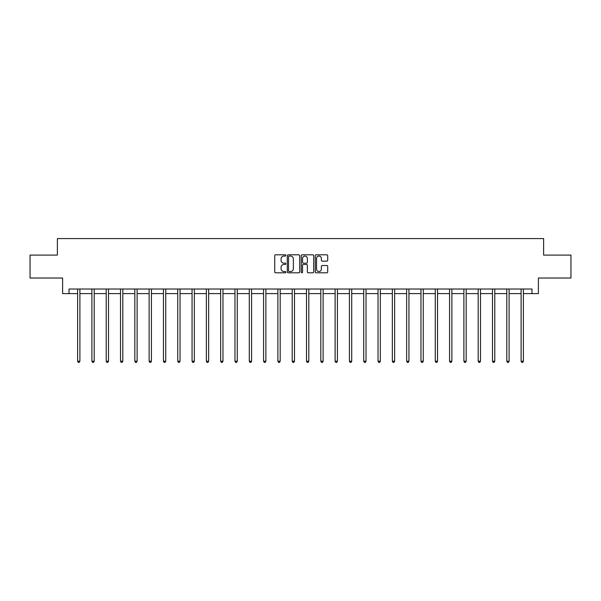 <?xml version="1.0" encoding="UTF-8"?>
<svg xmlns="http://www.w3.org/2000/svg" width="601" height="601" viewBox="0 0 601 601"><rect width="100%" height="100%" fill="white"/><g stroke="black" fill="none" stroke-linecap="round" stroke-linejoin="round"><path stroke-width="0.9" d="M285.828 255.433A0.631 0.631 0 0 0 285.197 254.809L275.634 254.809A0.901 0.901 0 0 0 274.732 255.703L274.732 271.907A0.901 0.901 0 0 0 275.634 272.809L285.197 272.809A0.631 0.631 0 0 0 285.828 272.178A0.631 0.631 0 0 0 285.197 271.547L283.957 271.547A2.877 2.877 0 0 1 281.08 268.67L281.08 267.317A2.877 2.877 0 0 1 283.957 264.44L285.197 264.44A0.631 0.631 0 0 0 285.828 263.809A0.631 0.631 0 0 0 285.197 263.178L283.957 263.178A2.877 2.877 0 0 1 281.08 260.293L281.08 258.948A2.877 2.877 0 0 1 283.957 256.064L285.197 256.064A0.631 0.631 0 0 0 285.828 255.433M326.809 261.15A0.901 0.901 0 0 0 327.71 260.248L327.71 255.703A0.901 0.901 0 0 0 326.809 254.809L316.186 254.809A0.901 0.901 0 0 0 315.285 255.703L315.285 271.907A0.901 0.901 0 0 0 316.186 272.809L326.809 272.809A0.901 0.901 0 0 0 327.71 271.907L327.71 266.416A0.901 0.901 0 0 0 326.809 265.514L322.264 265.514A0.901 0.901 0 0 0 321.362 266.416L321.362 269.143A2.412 2.412 0 0 1 318.951 271.547A2.412 2.412 0 0 1 316.547 269.143L316.547 258.475A2.412 2.412 0 0 1 318.951 256.064A2.412 2.412 0 0 1 321.362 258.475L321.362 260.248A0.901 0.901 0 0 0 322.264 261.15L326.809 261.15M69.025 293.611L69.025 289.028L531.975 289.028L531.975 293.611L538.391 293.611L538.391 278.023L570.95 278.023L570.95 255.094L543.62 255.094L543.62 238.589L57.38 238.589L57.38 255.094L30.05 255.094L30.05 278.023L62.609 278.023L62.609 293.611L77.604 293.611M299.711 255.703A0.901 0.901 0 0 0 298.81 254.809L288.187 254.809A0.901 0.901 0 0 0 287.293 255.703L287.293 271.907A0.901 0.901 0 0 0 288.187 272.809L298.81 272.809A0.901 0.901 0 0 0 299.711 271.907L299.711 255.703M302.19 254.809L312.813 254.809A0.901 0.901 0 0 1 313.707 255.703L313.707 271.907A0.901 0.901 0 0 1 312.813 272.809L308.26 272.809A0.901 0.901 0 0 1 307.366 271.907L307.366 265.334A0.901 0.901 0 0 0 306.465 264.44L303.445 264.44A0.901 0.901 0 0 0 302.551 265.334L302.551 272.178A0.631 0.631 0 0 1 301.92 272.809A0.631 0.631 0 0 1 301.289 272.178L301.289 255.703A0.901 0.901 0 0 1 302.19 254.809M79.895 293.611L91.908 293.611M94.199 293.611L106.212 293.611M108.511 293.611L120.523 293.611M122.814 293.611L134.827 293.611M137.118 293.611L149.131 293.611M151.429 293.611L163.442 293.611M165.733 293.611L177.746 293.611M180.037 293.611L192.057 293.611M194.348 293.611L206.361 293.611M208.652 293.611L220.665 293.611M222.963 293.611L234.976 293.611M237.267 293.611L249.28 293.611M251.571 293.611L263.584 293.611M265.882 293.611L277.895 293.611M280.186 293.611L292.199 293.611M294.49 293.611L306.51 293.611M308.801 293.611L320.814 293.611M323.105 293.611L335.118 293.611M337.416 293.611L349.429 293.611M351.72 293.611L363.733 293.611M366.024 293.611L378.037 293.611M380.335 293.611L392.348 293.611M394.639 293.611L406.652 293.611M408.943 293.611L420.963 293.611M423.254 293.611L435.267 293.611M437.558 293.611L449.571 293.611M451.869 293.611L463.882 293.611M466.173 293.611L478.186 293.611M480.477 293.611L492.489 293.611M494.788 293.611L506.801 293.611M509.092 293.611L521.105 293.611M523.396 293.611L531.975 293.611M289.179 256.064A0.631 0.631 0 0 0 288.548 256.695L288.548 270.916A0.631 0.631 0 0 0 289.179 271.547L290.486 271.547A2.877 2.877 0 0 0 293.363 268.67L293.363 258.948A2.877 2.877 0 0 0 290.486 256.064L289.179 256.064M307.366 258.52A2.412 2.412 0 0 0 304.955 256.109A2.412 2.412 0 0 0 302.551 258.52L302.551 262.276A0.901 0.901 0 0 0 303.445 263.178L306.465 263.178A0.901 0.901 0 0 0 307.366 262.276L307.366 258.52M80.016 289.028L79.963 289.164A0.917 0.917 0 0 0 79.895 289.502L79.895 361.224L77.604 361.224L77.604 289.502A0.917 0.917 0 0 0 77.537 289.164L77.484 289.028M79.895 361.224L79.204 362.411L78.288 362.411L77.604 361.224M94.319 289.028L94.267 289.164A0.917 0.917 0 0 0 94.199 289.502L94.199 361.224L91.908 361.224L91.908 289.502A0.917 0.917 0 0 0 91.84 289.164L91.788 289.028M94.199 361.224L93.516 362.411L92.599 362.411L91.908 361.224M108.631 289.028L108.571 289.164A0.917 0.917 0 0 0 108.511 289.502L108.511 361.224L106.212 361.224L106.212 289.502A0.917 0.917 0 0 0 106.152 289.164L106.092 289.028M108.511 361.224L107.819 362.411L106.903 362.411L106.212 361.224M122.935 289.028L122.882 289.164A0.917 0.917 0 0 0 122.814 289.502L122.814 361.224L120.523 361.224L120.523 289.502A0.917 0.917 0 0 0 120.455 289.164L120.403 289.028M122.814 361.224L122.123 362.411L121.207 362.411L120.523 361.224M137.238 289.028L137.186 289.164A0.917 0.917 0 0 0 137.118 289.502L137.118 361.224L134.827 361.224L134.827 289.502A0.917 0.917 0 0 0 134.759 289.164L134.707 289.028M137.118 361.224L136.435 362.411L135.518 362.411L134.827 361.224M151.55 289.028L151.49 289.164A0.917 0.917 0 0 0 151.429 289.502L151.429 361.224L149.131 361.224L149.131 289.502A0.917 0.917 0 0 0 149.071 289.164L149.01 289.028M151.429 361.224L150.738 362.411L149.822 362.411L149.131 361.224M165.853 289.028L165.801 289.164A0.917 0.917 0 0 0 165.733 289.502L165.733 361.224L163.442 361.224L163.442 289.502A0.917 0.917 0 0 0 163.374 289.164L163.322 289.028M165.733 361.224L165.042 362.411L164.126 362.411L163.442 361.224M180.157 289.028L180.105 289.164A0.917 0.917 0 0 0 180.037 289.502L180.037 361.224L177.746 361.224L177.746 289.502A0.917 0.917 0 0 0 177.678 289.164L177.626 289.028M180.037 361.224L179.353 362.411L178.437 362.411L177.746 361.224M194.469 289.028L194.416 289.164A0.917 0.917 0 0 0 194.348 289.502L194.348 361.224L192.057 361.224L192.057 289.502A0.917 0.917 0 0 0 191.989 289.164L191.937 289.028M194.348 361.224L193.657 362.411L192.741 362.411L192.057 361.224M208.772 289.028L208.72 289.164A0.917 0.917 0 0 0 208.652 289.502L208.652 361.224L206.361 361.224L206.361 289.502A0.917 0.917 0 0 0 206.293 289.164L206.241 289.028M208.652 361.224L207.969 362.411L207.052 362.411L206.361 361.224M223.084 289.028L223.024 289.164A0.917 0.917 0 0 0 222.963 289.502L222.963 361.224L220.665 361.224L220.665 289.502A0.917 0.917 0 0 0 220.605 289.164L220.544 289.028M222.963 361.224L222.272 362.411L221.356 362.411L220.665 361.224M237.387 289.028L237.335 289.164A0.917 0.917 0 0 0 237.267 289.502L237.267 361.224L234.976 361.224L234.976 289.502A0.917 0.917 0 0 0 234.908 289.164L234.856 289.028M237.267 361.224L236.576 362.411L235.66 362.411L234.976 361.224M251.691 289.028L251.639 289.164A0.917 0.917 0 0 0 251.571 289.502L251.571 361.224L249.28 361.224L249.28 289.502A0.917 0.917 0 0 0 249.212 289.164L249.16 289.028M251.571 361.224L250.887 362.411L249.971 362.411L249.28 361.224M266.003 289.028L265.942 289.164A0.917 0.917 0 0 0 265.882 289.502L265.882 361.224L263.584 361.224L263.584 289.502A0.917 0.917 0 0 0 263.523 289.164L263.463 289.028M265.882 361.224L265.191 362.411L264.275 362.411L263.584 361.224M280.306 289.028L280.254 289.164A0.917 0.917 0 0 0 280.186 289.502L280.186 361.224L277.895 361.224L277.895 289.502A0.917 0.917 0 0 0 277.827 289.164L277.775 289.028M280.186 361.224L279.495 362.411L278.579 362.411L277.895 361.224M294.61 289.028L294.558 289.164A0.917 0.917 0 0 0 294.49 289.502L294.49 361.224L292.199 361.224L292.199 289.502A0.917 0.917 0 0 0 292.131 289.164L292.078 289.028M294.49 361.224L293.806 362.411L292.89 362.411L292.199 361.224M308.922 289.028L308.869 289.164A0.917 0.917 0 0 0 308.801 289.502L308.801 361.224L306.51 361.224L306.51 289.502A0.917 0.917 0 0 0 306.442 289.164L306.39 289.028M308.801 361.224L308.11 362.411L307.194 362.411L306.51 361.224M323.225 289.028L323.173 289.164A0.917 0.917 0 0 0 323.105 289.502L323.105 361.224L320.814 361.224L320.814 289.502A0.917 0.917 0 0 0 320.746 289.164L320.694 289.028M323.105 361.224L322.421 362.411L321.505 362.411L320.814 361.224M337.537 289.028L337.477 289.164A0.917 0.917 0 0 0 337.416 289.502L337.416 361.224L335.118 361.224L335.118 289.502A0.917 0.917 0 0 0 335.058 289.164L334.997 289.028M337.416 361.224L336.725 362.411L335.809 362.411L335.118 361.224M351.84 289.028L351.788 289.164A0.917 0.917 0 0 0 351.72 289.502L351.72 361.224L349.429 361.224L349.429 289.502A0.917 0.917 0 0 0 349.361 289.164L349.309 289.028M351.72 361.224L351.029 362.411L350.113 362.411L349.429 361.224M366.144 289.028L366.092 289.164A0.917 0.917 0 0 0 366.024 289.502L366.024 361.224L363.733 361.224L363.733 289.502A0.917 0.917 0 0 0 363.665 289.164L363.613 289.028M366.024 361.224L365.34 362.411L364.424 362.411L363.733 361.224M380.456 289.028L380.395 289.164A0.917 0.917 0 0 0 380.335 289.502L380.335 361.224L378.037 361.224L378.037 289.502A0.917 0.917 0 0 0 377.976 289.164L377.916 289.028M380.335 361.224L379.644 362.411L378.728 362.411L378.037 361.224M394.759 289.028L394.707 289.164A0.917 0.917 0 0 0 394.639 289.502L394.639 361.224L392.348 361.224L392.348 289.502A0.917 0.917 0 0 0 392.28 289.164L392.228 289.028M394.639 361.224L393.948 362.411L393.031 362.411L392.348 361.224M409.063 289.028L409.011 289.164A0.917 0.917 0 0 0 408.943 289.502L408.943 361.224L406.652 361.224L406.652 289.502A0.917 0.917 0 0 0 406.584 289.164L406.531 289.028M408.943 361.224L408.259 362.411L407.343 362.411L406.652 361.224M423.374 289.028L423.322 289.164A0.917 0.917 0 0 0 423.254 289.502L423.254 361.224L420.963 361.224L420.963 289.502A0.917 0.917 0 0 0 420.895 289.164L420.843 289.028M423.254 361.224L422.563 362.411L421.647 362.411L420.963 361.224M437.678 289.028L437.626 289.164A0.917 0.917 0 0 0 437.558 289.502L437.558 361.224L435.267 361.224L435.267 289.502A0.917 0.917 0 0 0 435.199 289.164L435.147 289.028M437.558 361.224L436.874 362.411L435.958 362.411L435.267 361.224M451.99 289.028L451.929 289.164A0.917 0.917 0 0 0 451.869 289.502L451.869 361.224L449.571 361.224L449.571 289.502A0.917 0.917 0 0 0 449.51 289.164L449.45 289.028M451.869 361.224L451.178 362.411L450.262 362.411L449.571 361.224M466.293 289.028L466.241 289.164A0.917 0.917 0 0 0 466.173 289.502L466.173 361.224L463.882 361.224L463.882 289.502A0.917 0.917 0 0 0 463.814 289.164L463.762 289.028M466.173 361.224L465.482 362.411L464.565 362.411L463.882 361.224M480.597 289.028L480.545 289.164A0.917 0.917 0 0 0 480.477 289.502L480.477 361.224L478.186 361.224L478.186 289.502A0.917 0.917 0 0 0 478.118 289.164L478.065 289.028M480.477 361.224L479.793 362.411L478.877 362.411L478.186 361.224M494.908 289.028L494.848 289.164A0.917 0.917 0 0 0 494.788 289.502L494.788 361.224L492.489 361.224L492.489 289.502A0.917 0.917 0 0 0 492.429 289.164L492.369 289.028M494.788 361.224L494.097 362.411L493.181 362.411L492.489 361.224M509.212 289.028L509.16 289.164A0.917 0.917 0 0 0 509.092 289.502L509.092 361.224L506.801 361.224L506.801 289.502A0.917 0.917 0 0 0 506.733 289.164L506.681 289.028M509.092 361.224L508.401 362.411L507.484 362.411L506.801 361.224M523.516 289.028L523.463 289.164A0.917 0.917 0 0 0 523.396 289.502L523.396 361.224L521.105 361.224L521.105 289.502A0.917 0.917 0 0 0 521.037 289.164L520.984 289.028M523.396 361.224L522.712 362.411L521.796 362.411L521.105 361.224"/></g></svg>
